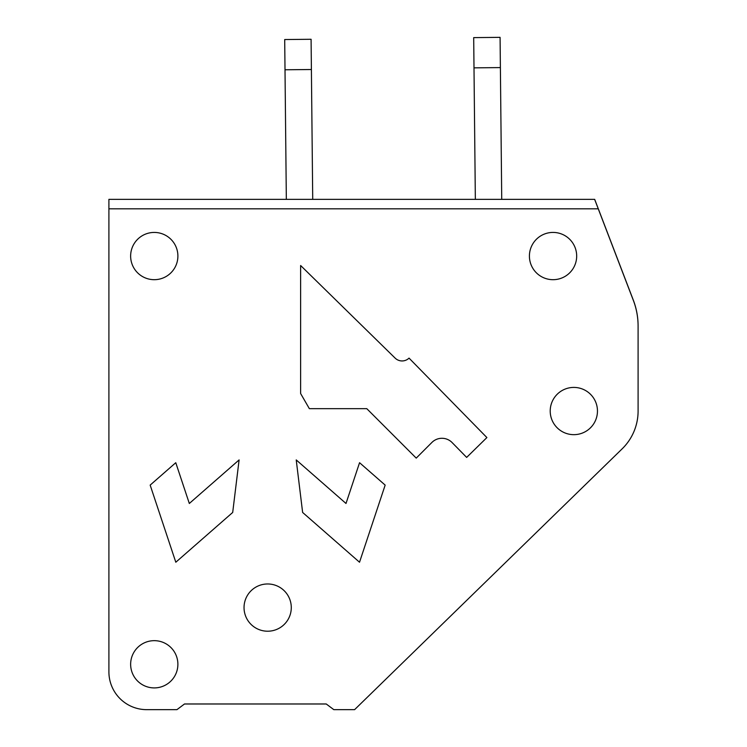 <?xml version="1.0" encoding="UTF-8"?>
<svg xmlns="http://www.w3.org/2000/svg" width="747" height="747" viewBox="0 0 747 747"><rect width="100%" height="100%" fill="white"/><g stroke="black" fill="none" stroke-linecap="round" stroke-linejoin="round"><path stroke-width="1.12" d="M594.631 199.356L633.307 300.275A72.235 72.235 0 0 1 638.097 326.131L638.097 411.037A52.785 52.785 0 0 1 622.158 448.835L354.601 709.65L333.806 709.65L326.252 703.982L184.5 703.982L326.252 703.982L184.5 703.982L326.252 703.982L184.5 703.982L176.946 709.65L146.701 709.65A37.798 37.798 0 0 1 108.903 671.852L108.903 199.356L594.687 199.356L633.297 300.079A72.384 72.384 0 0 1 638.097 325.991L638.097 411.037M176.946 709.65L146.701 709.65M598.254 208.824L633.307 300.275L598.254 208.824L633.307 300.275L598.254 208.824L108.903 208.824M267.659 631.215A23.624 23.624 0 0 1 247.201 595.779A23.624 23.624 0 0 1 288.118 595.779A23.624 23.624 0 0 1 267.659 631.215M154.265 687.912A23.624 23.624 0 0 1 133.806 652.476A23.624 23.624 0 0 1 174.723 652.476A23.624 23.624 0 0 1 154.265 687.912M154.265 279.686A23.624 23.624 0 0 1 133.806 244.241A23.624 23.624 0 0 1 174.723 244.241A23.624 23.624 0 0 1 154.265 279.686M553.051 279.686A23.624 23.624 0 0 1 532.583 244.241A23.624 23.624 0 0 1 573.509 244.241A23.624 23.624 0 0 1 553.051 279.686M573.836 434.661A23.624 23.624 0 0 1 553.378 399.225A23.624 23.624 0 0 1 594.295 399.225A23.624 23.624 0 0 1 573.836 434.661M184.5 703.982L326.252 703.982M395.135 358.112L300.63 265.512L300.63 393.548L309.361 408.665L366.786 408.665L416.228 458.116L431.897 442.448A14.202 14.202 0 0 1 452.094 442.551L466.651 457.407L486.895 437.565L409.039 358.112A9.935 9.935 0 0 1 395.135 358.112M189.318 503.478L239.105 459.919L232.7 512.451L175.806 562.23L150.166 485.111L175.769 462.71L189.318 503.478M346.001 503.478L296.223 459.919L302.628 512.451L359.522 562.23L385.163 485.111L359.559 462.71L346.001 503.478M501.732 199.356L500.079 37.35L473.691 37.621L475.344 199.356M286.334 199.356L285.009 69.779L311.396 69.518L312.722 199.356M311.396 69.518L311.088 39.274L284.7 39.544L285.009 69.779M500.387 67.585L474 67.856"/></g></svg>
